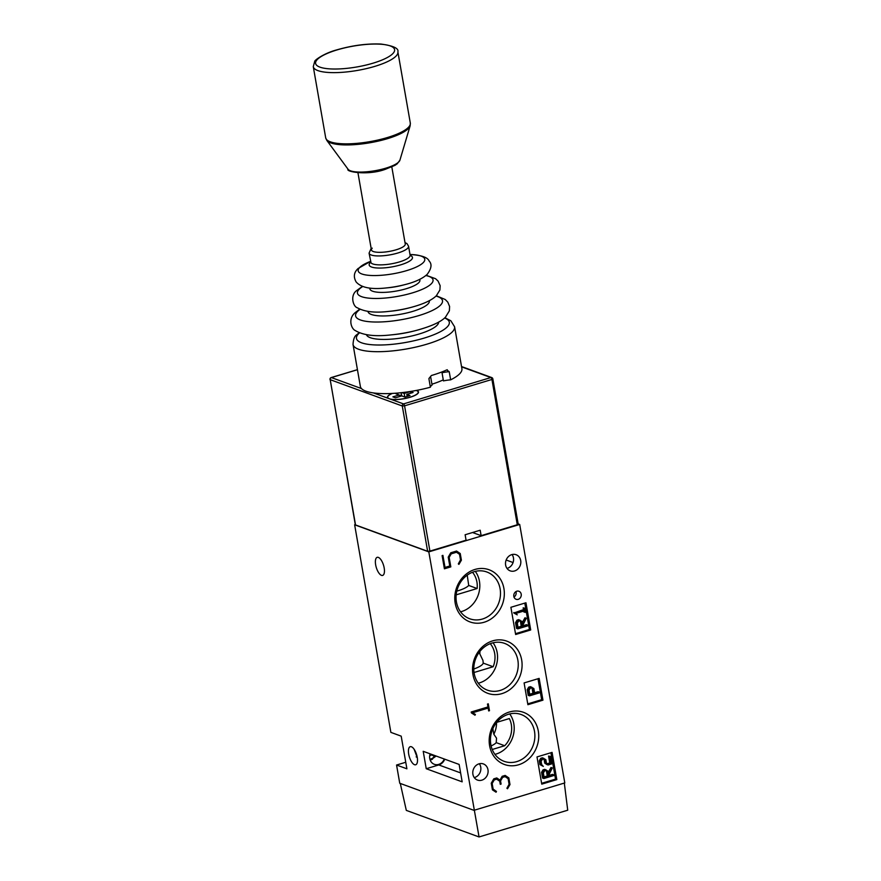 <?xml version="1.0" encoding="UTF-8"?>
<svg xmlns="http://www.w3.org/2000/svg" width="881" height="881" viewBox="0 0 881 881"><rect width="100%" height="100%" fill="white"/><g stroke="black" fill="none" stroke-linecap="round" stroke-linejoin="round"><path stroke-width="1.32" d="M432.934 755.469A8.59 2.269 170.1 0 1 433.221 755.546A8.59 2.269 170.1 0 1 433.485 755.634A8.59 2.269 170.1 0 1 434.388 756.327M434.41 756.669A8.59 2.269 170.1 0 1 433.595 757.66L430.644 759.807A4.868 1.288 170.1 0 1 430.258 760.05M433.595 757.66A8.59 2.269 170.1 0 1 429.917 759.29M431.712 754.422L429.928 755.722A4.868 1.288 170.1 0 1 429.675 755.898M431.514 754.356A8.59 2.269 170.1 0 1 429.818 755.017M518.226 599.355A4.295 3.766 110.1 0 0 516.806 591.195A4.295 3.766 110.1 0 0 518.226 599.355M513.92 597.087A4.295 3.766 110.1 0 0 515.936 591.58M492.699 640.85A27.774 24.36 -69.9 0 1 521.662 659.902A27.774 24.36 -69.9 0 1 501.906 693.633A27.774 24.36 -69.9 0 1 472.954 674.593A27.774 24.36 -69.9 0 1 492.699 640.85M500.144 690.44A24.91 21.849 110.1 0 0 518.127 667.247A24.91 21.849 110.1 0 0 504.56 643.372A24.91 21.849 110.1 0 0 491.884 643.108A24.91 21.849 110.1 0 0 473.901 666.3A24.91 21.849 110.1 0 0 487.468 690.175A24.91 21.849 110.1 0 0 500.144 690.44M509.35 712.013A27.774 24.36 -69.9 0 1 538.302 731.054A27.774 24.36 -69.9 0 1 518.557 764.796A27.774 24.36 -69.9 0 1 489.605 745.744A27.774 24.36 -69.9 0 1 509.35 712.013M516.795 761.602A24.91 21.849 110.1 0 0 534.767 738.399A24.91 21.849 110.1 0 0 521.2 714.535A24.91 21.849 110.1 0 0 508.524 714.26A24.91 21.849 110.1 0 0 490.552 737.463A24.91 21.849 110.1 0 0 504.119 761.327A24.91 21.849 110.1 0 0 516.795 761.602M474.958 569.456A27.774 24.36 -69.9 0 1 503.91 588.497A27.774 24.36 -69.9 0 1 484.165 622.239A27.774 24.36 -69.9 0 1 455.202 603.199A27.774 24.36 -69.9 0 1 474.958 569.456M482.403 619.046A24.91 21.849 110.1 0 0 500.375 595.842A24.91 21.849 110.1 0 0 486.808 571.978A24.91 21.849 110.1 0 0 474.132 571.703A24.91 21.849 110.1 0 0 456.16 594.906A24.91 21.849 110.1 0 0 469.727 618.77A24.91 21.849 110.1 0 0 482.403 619.046M494.946 754.367A24.91 21.849 110.1 0 0 496.113 754.048A24.91 21.849 110.1 0 0 509.703 713.94M478.295 683.216A24.91 21.849 110.1 0 0 479.462 682.896A24.91 21.849 110.1 0 0 493.052 642.789M460.554 611.81A24.91 21.849 110.1 0 0 461.721 611.491A24.91 21.849 110.1 0 0 475.311 571.384M434.355 756.041L431.778 759.51L430.17 760.072M430.236 760.237L436.172 756.052M414.533 764.708A9.449 3.799 -106.8 0 0 415.689 764.774A9.449 3.799 -106.8 0 0 416.955 755.964A9.449 3.799 -106.8 0 0 411.394 746.758A9.449 3.799 -106.8 0 0 410.238 746.692A9.449 3.799 -106.8 0 0 408.971 755.502A9.449 3.799 -106.8 0 0 414.533 764.708M381.484 575.359A9.449 3.799 -106.8 0 0 382.651 575.425A9.449 3.799 -106.8 0 0 383.907 566.604A9.449 3.799 -106.8 0 0 378.345 557.398A9.449 3.799 -106.8 0 0 377.189 557.332A9.449 3.799 -106.8 0 0 375.923 566.142A9.449 3.799 -106.8 0 0 381.484 575.359M456.776 591.118A21.761 5.738 -9.9 0 0 468.725 585.447L467.216 575.161M491.102 745.932A21.761 5.738 -9.9 0 0 496.223 742.639L496.521 738.157L493.834 734.247A22.047 19.338 110.1 0 0 496.532 722.585M473.78 669.009A21.761 5.738 -9.9 0 0 483.24 663.118L482.942 660.387L479.804 653.889A22.047 19.338 110.1 0 0 479.892 651.433M430.137 753.85A8.59 7.533 110.1 0 0 434.333 764.312A8.59 7.533 110.1 0 0 438.705 764.4A8.59 7.533 110.1 0 0 444.277 759.015M474.286 777.615A8.59 7.533 110.1 0 0 474.628 777.516A8.59 7.533 110.1 0 0 479.352 763.739M479.011 763.838A8.59 7.533 -69.9 0 1 483.383 763.926A8.59 7.533 -69.9 0 1 488.063 772.163A8.59 7.533 -69.9 0 1 481.863 780.159A8.59 7.533 -69.9 0 1 477.491 780.07A8.59 7.533 -69.9 0 1 472.811 771.833A8.59 7.533 -69.9 0 1 479.011 763.838M507.016 568.41A8.59 7.533 110.1 0 0 507.357 568.311A8.59 7.533 110.1 0 0 512.081 554.545M511.74 554.634A8.59 7.533 -69.9 0 1 516.112 554.733A8.59 7.533 -69.9 0 1 520.792 562.959A8.59 7.533 -69.9 0 1 514.592 570.954A8.59 7.533 -69.9 0 1 510.22 570.866A8.59 7.533 -69.9 0 1 505.54 562.629A8.59 7.533 -69.9 0 1 511.74 554.634M487.975 706.936L487.479 704.073L488.283 703.82L489.484 710.692L488.669 710.934L488.173 708.06L472.48 712.795L475.388 714.436L475.002 715.218L471.368 712.861L471.214 712.002L487.975 706.936M518.149 523.898L519.691 524.459L564.798 782.923L473.912 810.333L399.743 783.253L396.56 765.027L405.756 762.252M519.691 524.459L428.805 551.88L479.055 836.95L567.727 810.201L564.314 783.066M525.957 602.758L510.892 607.295L515.638 634.507L530.703 629.959L525.957 602.758M539.15 678.392L524.096 682.929L527.895 704.701L542.949 700.153L539.15 678.392M552.068 752.385L537.003 756.933L541.76 784.145L556.814 779.597L552.068 752.385M499.979 780.125L502.159 776.315L505.143 775.423L508.833 777.901L509.989 784.553L507.511 788.759L506.905 788.275L509.097 784.277L508.117 778.672L505.088 776.635L502.611 777.372L500.551 780.951L501.102 784.068L500.276 784.321L499.736 781.194L496.686 779.167L494.23 779.905L492.16 783.484L493.14 789.09L496.444 791.435L496.058 792.217L492.424 789.85L491.257 783.209L493.778 778.848L496.752 777.945L499.979 780.125L496.344 778.077M448.231 557.144L450.742 552.794L456.545 551.043L460.234 553.521L461.402 560.173L458.924 564.38L458.318 563.895L460.499 559.898L459.519 554.292L456.49 552.255L451.215 553.841L449.167 557.409L450.819 566.879L444.409 568.807L442.108 555.625L442.912 555.371L445.015 567.43L449.773 565.998L448.231 557.144M525.043 612.394L524.757 610.753L515.792 613.451L517.235 614.839L513.865 613.022L523.358 609.641L523.534 607.857L524.823 608.331L525.505 612.251L523.755 611.921L523.611 611.095M517.83 628.836L516.541 628.362L515.55 622.658L516.982 620.169L518.7 619.651L522.114 621.534L522.653 624.684L526.265 618.264L522.796 625.334L523.017 626.589L527.763 625.158L527.873 625.807L517.83 628.836L516.839 623.131L518.281 620.642L519.988 620.125M522.29 622.57L524.966 617.801L526.265 618.264M522.874 625.774L526.475 624.684L527.763 625.158M515.495 633.692L529.415 629.486L524.801 603.1M529.525 695.836L528.237 695.362L527.234 689.658L528.688 687.169L530.417 686.651L533.842 688.524L534.723 693.589L539.458 692.158L539.568 692.807L529.525 695.836L528.534 690.131L529.988 687.643L531.706 687.114M534.58 692.763L538.17 691.684L539.458 692.158M527.752 703.875L541.661 699.679L538.005 678.733M548.103 764.994L546.033 763.607L545.427 760.105L543.687 758.948L542.278 759.367L541.099 761.415L541.661 764.62L543.324 766.404L539.954 764.587L539.293 760.788L540.736 758.299L542.432 757.781L545.846 759.664L546.451 763.177L548.136 764.301L551.043 763.42L549.755 762.946L548.555 756.063L550.306 756.394L551.616 763.926L548.103 764.994L546.815 764.521L544.744 763.133L544.128 759.631L543.28 759.07M547.255 763.706L549.755 762.946M543.874 778.529L542.575 778.055L541.584 772.34L543.026 769.862L544.733 769.344L548.147 771.227L548.698 774.377L552.299 767.957L548.841 775.016L549.061 776.282L553.797 774.851L553.907 775.489L543.874 778.529L542.872 772.813L544.315 770.324L546.022 769.818M548.323 772.263L551.01 767.483L552.299 767.957M548.918 775.456L552.508 774.377L553.797 774.851M541.617 783.319L555.526 779.123L550.922 752.737M428.805 551.88L354.636 524.79L390.867 732.375L401.196 736.153L406.901 768.805L396.56 765.027M354.636 524.79L355.307 524.591M416.966 756.008A17.18 15.065 -69.9 0 1 416.184 756.867M416.504 757.142A8.59 7.533 110.1 0 0 417.187 757.054M417.308 757.737L414.103 749.235M426.239 768.728L423.21 751.317L459.133 764.433L462.173 781.843L426.239 768.728L438.793 764.939L460.609 772.912M506.168 560.019L513.072 562.541M479.473 651.962L479.804 653.889M492.853 728.664L493.834 734.247M444.751 759.191A9.162 8.039 -69.9 0 1 438.793 764.939M456.16 594.84L477.128 588.519A22.047 19.338 110.1 0 0 472.48 572.276M474.033 672.5L493.162 666.73A22.047 19.338 110.1 0 0 490.232 643.67M492.237 749.489L504.692 745.733A22.047 19.338 110.1 0 0 509.339 718.555L496.708 722.365M468.725 585.447L477.128 588.519M483.24 663.118L493.162 666.73M496.223 742.639L504.692 745.733M529.415 629.486L530.703 629.959M541.661 699.679L542.949 700.153M555.526 779.123L556.814 779.597M547.751 771.668L546 770.501L544.568 770.93L543.368 772.989L544.205 777.747L548.588 776.414L547.751 771.668L545.603 770.622M544.315 770.324L543.026 769.862M542.872 772.813L541.584 772.34M544.062 776.921L547.288 775.952L546.462 771.194M548.588 776.414L547.288 775.952M543.324 766.404L541.242 765.049L540.582 761.261L542.024 758.772L540.736 758.299M542.024 758.772L543.72 758.255M540.582 761.261L539.293 760.788M541.242 765.049L539.954 764.587M545.427 760.105L544.128 759.631M546.033 763.607L544.744 763.133M551.043 763.42L549.843 756.537L548.555 756.063M533.412 688.975L531.65 687.819L530.23 688.248L529.029 690.297L529.855 695.054L534.238 693.732L533.412 688.975L531.254 687.94M529.988 687.643L528.688 687.169M528.534 690.131L527.234 689.658M529.712 694.239L532.95 693.259L532.124 688.502M534.238 693.732L532.95 693.259M521.717 621.975L519.955 620.819L518.535 621.248L517.334 623.296L518.16 628.054L522.543 626.732L521.717 621.975L519.57 620.94M518.281 620.642L516.982 620.169M516.839 623.131L515.55 622.658M518.017 627.239L521.255 626.259L520.429 621.501M522.543 626.732L521.255 626.259M517.235 614.839L515.066 613L524.647 610.115L524.36 608.474L523.072 608M524.647 610.115L523.358 609.641M515.066 613L513.777 612.526M515.154 613.495L513.865 613.022M504.736 775.544L508.833 777.901M507.544 777.427L507.709 778.397M509.086 784.222L509.989 784.553M501.928 776.723L505.088 776.635M501.741 777.053L502.611 777.372M499.549 779.971L499.263 780.478L500.551 780.951M500.177 783.738L501.102 784.068M493.547 779.245L496.686 779.167M493.349 779.586L494.23 779.905M491.29 783.165L492.16 783.484M492.226 788.748L493.14 789.09M492.259 788.902L496.444 791.435M487.634 707.047L487.788 707.928M488.57 710.35L489.484 710.692M471.269 712.3L486.885 707.586L488.173 708.06M471.28 712.355L472.48 712.795M471.28 712.377L475.388 714.436M456.138 551.165L460.234 553.521M458.946 553.048L459.111 554.017M460.488 559.842L461.402 560.173M450.51 553.191L455.202 551.781L456.49 552.255M450.323 553.521L451.215 553.841M448.264 557.078L449.167 557.409M449.464 566.087L450.819 566.879M449.519 566.406L444.266 567.992M444.112 567.1L445.015 567.43M392.364 393.422A15.462 4.075 -9.9 0 0 387.739 397.342A15.462 4.075 -9.9 0 0 389.413 398.774A15.462 4.075 -9.9 0 0 406.901 398.036A15.462 4.075 -9.9 0 0 418.211 392.023A15.462 4.075 -9.9 0 0 416.537 390.591A15.462 4.075 -9.9 0 0 416.184 390.47M401.923 392.629L404.192 393.455L404.82 397.023M401.042 392.717L401.824 395.932M404.192 393.455L410.469 391.56L413.057 392.497L406.78 394.391L410.006 395.569L404.985 397.089L401.758 395.91L395.481 397.805L392.893 396.857L399.17 394.963L395.943 393.785L398.686 392.959M399.17 394.963L399.456 396.604M401.439 394.996L399.291 395.635M406.78 394.391L407.132 396.439M410.469 391.56L410.755 393.19M430.391 387.211A16.034 4.229 170.1 0 1 432.086 385.03L430.655 376.87A16.034 4.229 -9.9 0 0 428.97 379.05L430.391 387.211A51.538 13.6 170.1 0 1 360.362 386.429L353.039 344.493A51.538 13.6 170.1 0 0 396.957 350.407A51.538 13.6 170.1 0 0 452.118 332.093A51.538 13.6 170.1 0 0 454.585 326.763L461.908 368.71A51.538 13.6 170.1 0 1 459.43 374.04A51.538 13.6 170.1 0 1 450.654 379.843L449.222 371.683A16.034 4.229 -9.9 0 0 442.031 372.74L443.451 380.9A16.034 4.229 170.1 0 1 450.654 379.843M447.295 369.767L446.678 369.943A51.538 13.6 170.1 0 1 431.393 375.504L428.937 378.511M446.678 369.943L449.222 371.683M391.814 166.938L405.26 244.026A17.18 4.537 170.1 0 1 399.049 248.805A17.18 4.537 170.1 0 1 381.429 252.296A17.18 4.537 170.1 0 1 371.419 249.929L357.961 172.852M392.078 393.444A15.748 4.152 -9.9 0 0 387.464 397.386A15.748 4.152 -9.9 0 0 388.069 398.278L390.768 399.258A15.748 4.152 -9.9 0 0 410.083 397.276A15.748 4.152 -9.9 0 0 418.486 391.968A15.748 4.152 -9.9 0 0 416.493 390.415M431.943 384.204A42.949 11.332 -9.9 0 0 443.264 379.854M355.528 524.955L427.637 551.286L402.287 405.998L330.177 379.667L355.461 524.58M429.917 551.11L466.071 540.207L465.124 534.756L480.189 530.219L481.136 535.659L517.29 524.757L491.928 379.469L404.566 405.833L429.917 551.11L427.637 551.286M518.017 524.019L517.29 524.757M472.546 532.52L481.136 535.659M400.293 783.451L406.306 810.388L479.055 836.95M419.62 279.42A25.395 6.707 170.1 0 1 418.695 282.757A25.395 6.707 170.1 0 1 390.14 291.941A25.395 6.707 170.1 0 1 369.899 288.098M429.3 300.685A31.121 8.215 170.1 0 1 427.858 304.121A31.121 8.215 170.1 0 1 394.126 315.233A31.121 8.215 170.1 0 1 367.994 311.378M438.672 322.061A36.694 9.68 170.1 0 1 436.877 325.474A36.694 9.68 170.1 0 1 398.3 338.425A36.694 9.68 170.1 0 1 366.419 334.67M404.445 245.799A17.18 4.537 170.1 0 1 383.07 252.197A17.18 4.537 170.1 0 1 372.245 248.156M404.996 242.517L407.055 243.696L408.564 246.251A20.043 5.286 170.1 0 1 407.595 248.321A20.043 5.286 170.1 0 1 386.153 255.446A20.043 5.286 170.1 0 1 369.073 253.144L370.923 262.241M408.564 246.251L410.117 255.193A20.043 5.286 170.1 0 1 409.158 257.263A20.043 5.286 170.1 0 1 387.706 264.377A20.043 5.286 170.1 0 1 370.626 262.075M410.139 255.413A21.981 5.804 170.1 0 1 411.427 259.697A21.981 5.804 170.1 0 1 384.083 267.89A21.981 5.804 170.1 0 1 370.218 262.714A21.981 5.804 170.1 0 1 370.648 262.329M423.166 262.703A33.797 8.92 170.1 0 1 381.121 275.301A33.797 8.92 170.1 0 1 359.811 267.339A33.797 8.92 170.1 0 1 370.494 261.404L358.06 268.54C353.909 272.383 353.27 276.854 356.122 281.931C361.078 287.647 371.099 289.651 386.164 287.944A33.456 8.832 170.1 0 0 404.269 284.783C414.632 282.261 422.274 278.792 427.164 274.387C431.492 268.595 432.153 264.146 429.146 261.051C427.703 257.34 421.327 255.16 410.017 254.51A33.797 8.92 170.1 0 1 423.166 262.703M404.269 284.783L402.044 285.356A25.142 6.63 170.1 0 1 388.444 287.724L386.164 287.944M425.908 275.533A38.379 10.131 170.1 0 1 431.205 283.88A38.379 10.131 170.1 0 1 383.466 298.185A38.379 10.131 170.1 0 1 359.272 289.155A38.379 10.131 170.1 0 1 362.664 286.567M388.664 311.411L390.944 311.191A30.868 8.149 170.1 0 0 407.65 308.273L409.863 307.711A39.182 10.341 170.1 0 1 388.664 311.411C374.965 313.052 364.492 311.819 357.257 307.733C353.281 306.786 349.878 295.587 356.486 290.697L362.322 286.435M436.007 296.071A44.105 11.64 170.1 0 1 440.379 305.255A44.105 11.64 170.1 0 1 385.504 321.697A44.105 11.64 170.1 0 1 357.708 311.312A44.105 11.64 170.1 0 1 360.12 309.319M391.164 334.879L393.433 334.659A36.595 9.658 170.1 0 0 413.244 331.201L415.469 330.639A44.909 11.849 170.1 0 1 391.164 334.879C375.152 336.74 363.203 335.309 355.318 330.573C351.354 328.932 347.786 319.043 354.922 312.854L359.712 309.143M444.575 317.997A47.122 12.433 170.1 0 1 447.052 327.093A47.122 12.433 170.1 0 1 388.422 344.658A47.122 12.433 170.1 0 1 358.721 333.569A47.122 12.433 170.1 0 1 359.492 332.853M390.768 399.258L403.498 403.916L490.871 377.553L461.578 366.859M357.444 369.723L331.399 377.586L361.496 388.576M373.401 392.926L388.069 398.278M492.842 378.896A1.718 1.718 0 0 0 491.741 377.575A1.718 1.509 -69.9 0 0 490.871 377.553A1.718 0.694 73.2 0 1 491.928 379.469L492.842 378.896L518.204 524.173M404.566 405.833A1.718 0.694 -106.8 0 0 403.498 403.916A1.718 1.509 -69.9 0 0 402.287 405.998L404.566 405.833M330.177 379.667A1.718 1.509 -69.9 0 1 331.399 377.586A1.718 0.694 73.2 0 0 331.179 377.575A1.718 1.718 0 0 0 329.99 379.513L330.177 379.667M330.144 379.27L355.34 524.801M330.959 377.795A1.718 0.694 73.2 0 1 331.179 377.575L357.433 369.657M399.908 160.188L397.166 163.855L394.93 165.364L385.261 169.328C367.74 175.837 345.297 171.674 348.05 169.229A26.551 7.004 -9.9 0 0 385.801 168.183A26.551 7.004 -9.9 0 0 399.908 160.188L410.139 125.807A42.673 11.255 170.1 0 1 387.464 138.669A42.673 11.255 170.1 0 1 326.785 140.354L325.695 137.854A42.949 11.332 -9.9 0 0 387.387 137.546A42.949 11.332 -9.9 0 0 410.315 123.087L397.882 51.869A42.949 11.332 170.1 0 1 374.965 66.328A42.949 11.332 170.1 0 1 313.273 66.637L314.704 61.45C314.176 60.569 323.613 53.378 336.663 49.909C352.312 45.405 367.08 43.455 380.944 44.05C393.289 45.757 398.939 48.367 397.882 51.869M337.016 49.931A40.086 10.572 -9.9 0 0 319.957 67.143A40.086 10.572 -9.9 0 0 373.192 63.135A40.086 10.572 -9.9 0 0 390.25 45.933A40.086 10.572 -9.9 0 0 337.016 49.931M431.051 754.907L433.221 755.546M431.756 758.993L432.472 759.202M418.343 392.794L418.211 392.023M387.882 398.113L387.739 397.342M371.154 248.431L369.073 253.144M409.863 307.711C422.814 304.363 431.635 300.377 436.337 295.763L445.246 299.518L447.801 302.15L449.585 306.445L449.376 310.806L445.5 317.138C440.841 322.028 430.831 326.532 415.469 330.639M359.151 332.71L356.849 334.703C354.58 335.98 353.303 339.251 353.039 344.493M444.85 317.755L450.841 320.761L454.585 326.763M426.184 275.29L435.555 278.715L438.066 281.061L440.148 285.664L439.905 289.981L436.337 295.763M461.523 366.54L491.741 377.575M348.05 169.229L326.785 140.354M325.695 137.854L313.273 66.637M410.315 123.087L410.139 125.807"/></g></svg>
